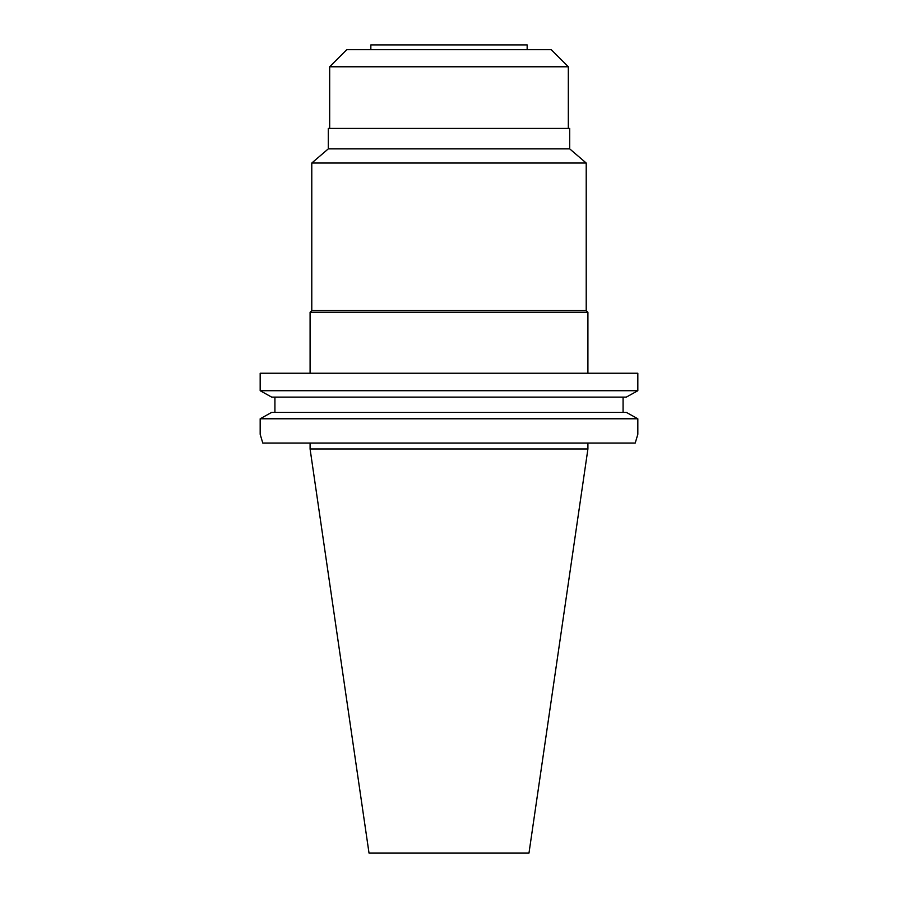 <?xml version="1.0" encoding="UTF-8"?>
<svg xmlns="http://www.w3.org/2000/svg" width="898" height="898" viewBox="0 0 898 898"><rect width="100%" height="100%" fill="white"/><g stroke="black" fill="none" stroke-linecap="round" stroke-linejoin="round"><path stroke-width="1.35" d="M587.909 449L310.091 449L369.022 853.1L528.978 853.1L587.909 449L587.909 443.04M262.777 443.04L260.173 434.284L262.777 443.04L635.223 443.04L637.827 434.284L635.223 443.04M637.827 373.231L260.173 373.231L260.173 390.72L637.827 390.72L626.333 397.107L637.827 390.72L637.827 373.231M260.173 434.284L260.173 418.771L637.827 418.771L626.333 412.373L637.827 418.771L637.827 434.284M623.077 397.107L623.077 412.384M271.667 397.107L260.173 390.72L271.667 397.107L626.333 397.107M274.923 412.384L274.923 397.107M260.173 418.771L271.667 412.373L260.173 418.771M626.333 412.373L271.667 412.373M587.909 373.231L587.909 312.279L310.091 312.279L310.091 373.231M310.091 312.279L311.786 310.585L586.214 310.585L587.909 312.279M586.214 310.585L586.214 163.032L311.786 163.032L311.786 310.585M311.786 163.032L328.286 148.877L569.714 148.877L586.214 163.032M569.714 148.877L569.714 128.425L328.286 128.425L328.286 148.877M568.322 128.425L568.322 66.778L329.678 66.778L329.678 128.425M568.322 66.778L551.215 49.671L346.785 49.671L329.678 66.778M527.16 49.671L527.16 44.9L370.84 44.9L370.84 49.671M310.091 449L310.091 443.04"/></g></svg>
